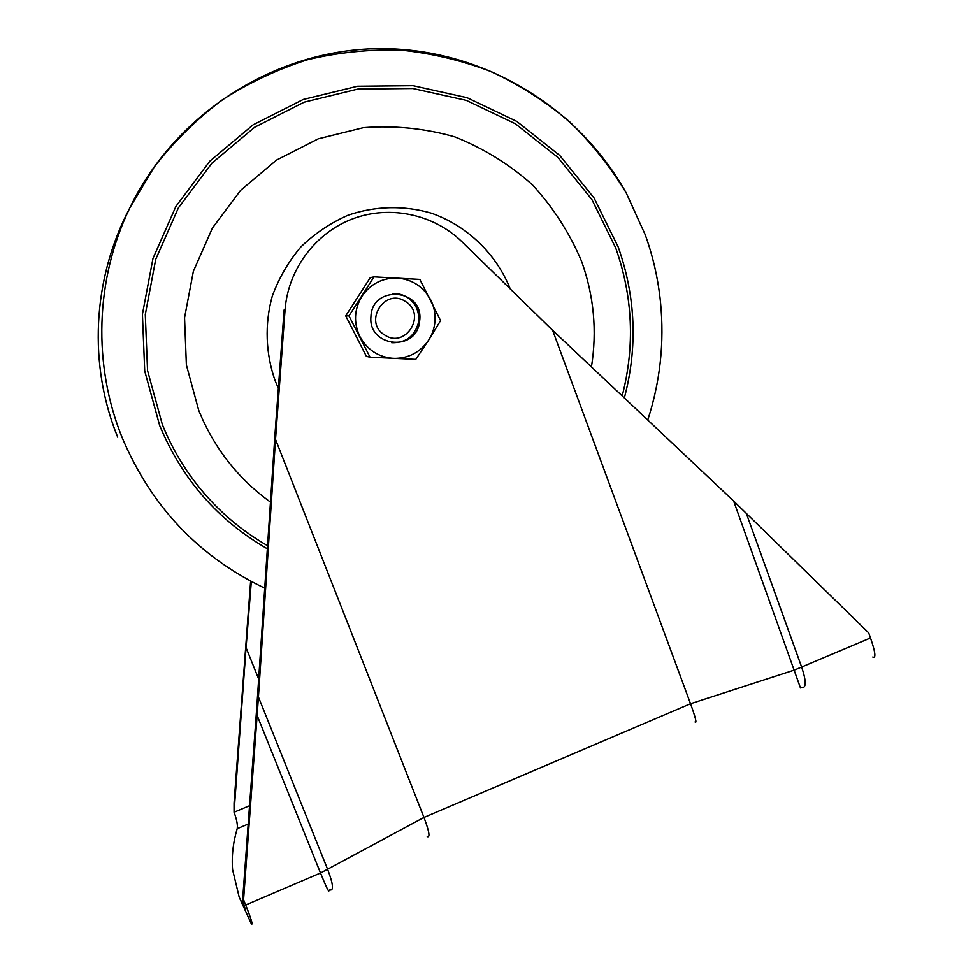 <?xml version="1.0" encoding="UTF-8"?>
<svg xmlns="http://www.w3.org/2000/svg" width="973" height="973" viewBox="0 0 973 973"><rect width="100%" height="100%" fill="white"/><g stroke="black" fill="none" stroke-linecap="round" stroke-linejoin="round"><path stroke-width="1.46" d="M392.338 293.7C397.787 293.287 402.81 294.539 407.444 297.434C416.359 303.819 419.959 312.442 418.256 323.328C414.303 336.622 405.461 343.08 391.705 342.727M405.522 301.557C427.22 314.303 405.449 349.271 384.676 335.004C362.832 322.294 384.773 287.132 405.522 301.557M370.908 317.016L370.956 316.249C372.306 284.846 422.696 288.409 419.825 319.533L419.339 323.364C414.644 352.299 368.244 346.388 370.908 317.016M430.771 300.025C433.934 306.422 435.357 313.184 435.028 320.324C434.615 327.451 432.511 334.031 428.704 340.051L415.763 359.378L370.032 357.188L348.966 315.897L373.997 276.879L419.849 279.409L440.562 320.628L428.704 340.051C420.166 352.457 408.405 358.575 393.408 358.38C378.448 357.152 367.283 349.891 359.913 336.622C353.467 322.854 354.136 309.414 361.883 296.339C370.531 283.848 382.389 277.755 397.446 278.059C412.418 279.433 423.535 286.755 430.771 300.025M373.997 276.879L370.263 277.646L345.719 315.884L366.383 356.361L370.032 357.188M345.719 315.884L348.966 315.897M162.321 424.483L147.555 370.579L145.293 314.522L155.729 259.317L178.363 207.918L211.98 163.099L254.719 127.22L304.257 102.141L357.918 89.054L412.856 88.507L466.237 100.341L515.386 123.778L557.93 157.456L591.888 199.574L615.727 247.993C632.9 296.777 635.053 346.084 622.185 395.914C635.053 346.084 632.9 296.777 615.727 247.993L591.888 199.574L557.93 157.456L515.386 123.778L466.237 100.341L412.856 88.507L357.918 89.054L304.257 102.141L254.719 127.22L211.98 163.099L178.363 207.918L155.729 259.317L145.293 314.522L147.555 370.579L162.321 424.483C168.864 440.769 177.025 456.155 186.78 470.628C177.025 456.155 168.864 440.769 162.321 424.483M267.514 545.707C235.089 527.001 208.173 501.971 186.78 470.628C208.173 501.971 235.089 527.001 267.514 545.707M278.363 388.276L275.25 381.015C265.605 353.771 264.522 324.24 272.233 296.266C278.898 278.083 288.458 261.628 300.912 246.887C314.778 233.508 330.479 222.951 348.018 215.215C375.128 205.875 404.209 205.218 431.513 213.221C467.295 225.858 496.169 253.795 510.253 288.92M270.421 502.068C237.947 478.558 214.036 447.981 198.711 410.314L186.378 364.899L184.554 317.721L193.372 271.285L212.418 228.047L240.659 190.307L276.575 160.046L318.244 138.823L363.416 127.67C394.527 125.31 424.982 128.375 454.805 136.877C483.557 148.334 509.426 164.315 532.438 184.834C553.248 207.517 569.631 232.997 581.562 261.287C593.907 295.719 597.203 330.929 591.438 366.918M800.475 687.96L733.654 501.034L552.628 330.321L462.09 241.863C433.763 214.194 389.857 204.744 352.542 218.876C315.24 233.009 288.008 269.643 285.053 309.888L284.116 309.949L275.031 433.666L256.799 707.043L242.569 900.524L245.476 909.804L239.2 897.203L232.583 869.643C231.55 856.094 233.094 842.448 237.193 828.704C237.826 825.068 236.78 819.57 234.055 812.236L234.055 802.993L250.633 581.124M242.569 900.524L243.566 899.782L245.707 904.999C251.472 919.728 253.321 925.955 251.253 923.645L239.2 897.203M427.22 836.634C430.334 837.862 429.239 831.465 423.96 817.442L275.529 439.407L285.053 309.888M552.628 330.321L690.526 703.734L794.576 670.008L870.494 637.947C875.408 652.226 876.174 658.575 872.781 657.018M733.654 501.034L868.694 632.864L870.494 637.947M245.707 904.999L320.506 873.024L257.127 715.423L243.566 899.782M275.529 439.407L258.429 696.996L327.706 869.546C333.24 884.177 333.934 890.976 329.786 889.93M695.038 721.942C697.045 723.669 695.537 717.6 690.526 703.734L423.96 817.442L320.506 873.024C326.417 887.522 329.239 893.287 328.947 890.319M251.326 581.501L246.072 647.641L258.66 679.02M246.072 647.641L234.055 812.236L249.538 805.729M257.127 715.423L258.429 696.996M264.692 588.142C198.918 556.714 151.472 506.69 122.343 438.069C92.642 365.203 95.172 279.251 129.835 207.857L154.415 166.736C174.118 141.413 196.728 119.132 222.258 99.878C249.112 82.632 277.658 69.217 307.906 59.621C338.713 52.347 369.825 49.185 401.241 50.146C432.426 53.442 462.552 60.667 491.633 71.82C519.752 85.065 545.646 101.618 569.302 121.479C591.414 142.982 610.412 166.857 626.296 193.116L645.221 234.724C653.102 256.702 658.198 279.263 660.521 302.408C664.437 342.581 660.18 381.793 647.75 420.032M267.307 548.784C217.879 520.287 182 479.19 159.669 425.517L144.722 370.993L142.423 314.291L152.98 258.441L175.882 206.446L209.888 161.104L253.126 124.824L303.235 99.465L357.517 86.244L413.087 85.697L467.064 97.689L516.76 121.394L559.779 155.461L594.102 198.066L618.208 247.02C635.722 296.85 637.777 347.154 624.35 397.957M117.709 437.181C88.494 365.775 91.839 279.786 129.835 207.857C175.541 113.099 274.885 50.231 377.488 48.65C480.2 47.239 577.682 105.498 626.332 193.177M746.218 513.099L801.74 667.332C806.483 681.72 806.337 688.507 801.302 687.68M237.193 828.704L248.188 824.07M418.256 323.328L419.339 323.364"/></g></svg>

